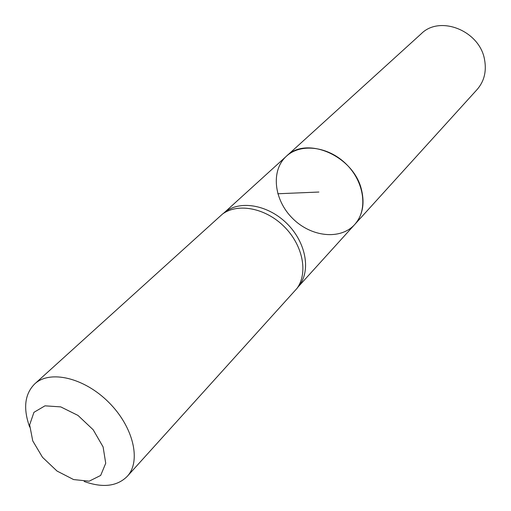 <?xml version="1.0" encoding="UTF-8"?>
<svg xmlns="http://www.w3.org/2000/svg" width="511" height="511" viewBox="0 0 511 511"><rect width="100%" height="100%" fill="white"/><g stroke="black" fill="none" stroke-linecap="round" stroke-linejoin="round"><path stroke-width="0.77" d="M298.347 286.645L299.65 284.966C310.944 269.623 305.661 242.144 287.169 223.786C268.799 205.307 241.313 200.05 225.977 211.35L224.297 212.659M286.396 156.225C300.717 142.869 328.573 146.299 346.509 164.401C364.618 182.325 368.073 210.174 354.723 224.501C362.523 215.482 364.822 204.068 361.616 190.258C354.264 156.245 306.657 135.326 286.396 156.225C270.549 170.489 273.909 199.999 292.567 218.382C310.969 237.021 340.473 240.368 354.723 224.501L477.102 89.534C484.217 81.332 486.696 71.361 484.549 59.621C479.733 30.73 439.882 14.876 421.268 33.745L224.042 212.851M29.644 426.998C22.995 408.41 24.681 394.051 34.697 383.921L222.496 214.058C237.947 202.669 265.694 208.009 284.263 226.692C302.959 245.248 308.325 272.989 296.948 288.453L127.226 476.386C117.108 486.408 102.749 488.101 84.155 481.464M32.749 440.891L29.651 424.871L33.943 412.326L44.987 405.836L60.726 406.884L77.998 415.43L93.194 429.783L103.107 446.927L105.726 463.253L100.673 475.441L89.163 481.19L73.603 479.567L57.015 471.04L42.496 457.294L32.749 440.891M34.697 383.921C49.848 369.664 84.219 377.642 108.747 402.342C133.467 426.857 141.47 461.222 127.226 476.386M277.792 193.758L318.89 192.04M298.149 286.901L354.723 224.501M225.977 211.35L222.496 214.058M299.65 284.966L296.948 288.453"/></g></svg>
